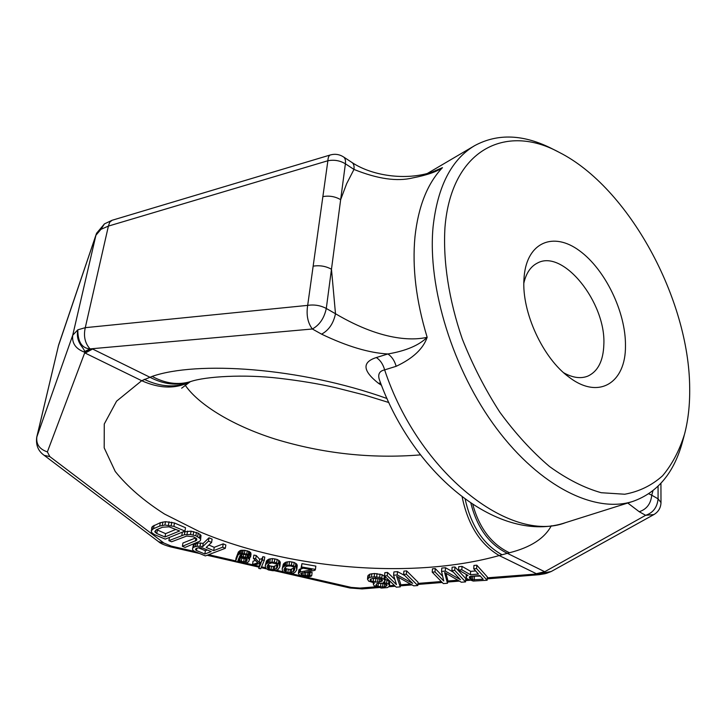 <?xml version="1.0" encoding="UTF-8"?>
<svg xmlns="http://www.w3.org/2000/svg" width="726" height="726" viewBox="0 0 726 726"><rect width="100%" height="100%" fill="white"/><g stroke="black" fill="none" stroke-linecap="round" stroke-linejoin="round"><path stroke-width="1.09" d="M340.657 199.668L346.647 183.696L353.97 169.421C354.361 166 353.707 163.695 352.001 162.506C373.273 176.699 409.364 181.128 435.237 170.909L442.47 167.652C436.725 171.753 426.843 175.166 412.804 177.897C397.122 181.763 377.511 178.941 353.97 169.421L345.394 163.795L326.292 308.468L335.494 313.741C333.461 323.424 328.833 330.23 321.591 334.16C347.055 346.356 369.153 352.963 387.875 353.97L376.331 357.546C361.893 362.174 362.601 370.759 378.446 383.283L381.504 385.306M340.657 199.677C335.212 196.492 329.277 195.476 322.87 196.61L313.151 266.161C319.739 265.126 325.838 266.152 331.473 269.237L335.494 313.741C385.388 343.216 416.388 339.786 427.16 337.309C419.002 345.349 405.907 350.903 387.875 353.97C391.822 356.602 394.581 360.713 396.16 366.303L384.635 369.888C379.444 371.013 377.683 374.253 379.344 379.616L379.389 379.725M432.297 172.008L442.47 167.652C427.478 183.351 418.321 206.347 414.991 236.631C412.059 267.368 416.116 300.927 427.16 337.309C423.222 348.798 412.885 358.462 396.16 366.303M684.219 435.391L682.73 440.9C674.436 472.354 657.829 492.518 632.909 501.394C595.284 513.618 540.362 486.983 496.657 428.594C452.97 370.324 427.278 287.124 433.095 226.684C437.606 186.455 451.454 159.448 474.632 145.663L427.215 173.55M199.795 553.575L170.438 546.85C164.121 545.026 160.174 543.32 158.595 541.705L44.204 455.356C38.233 451.164 35.728 445.147 36.708 437.324L72.727 335.249L77.8 329.822C75.45 342.944 83.989 347.291 84.606 351.52L90.06 348.897L312.352 328.996C319.576 325.012 324.223 318.17 326.292 308.468C320.556 305.428 314.349 304.403 307.679 305.374C306.172 314.966 307.724 322.843 312.352 328.996L321.591 334.16M551.315 525.769C544.554 538.411 530.606 547.404 509.452 552.749L499.216 555.553C412.976 579.829 288.413 569.347 199.577 531.695L164.557 514.062C143.957 500.931 127.513 486.729 115.234 471.455L104.19 447.86L104.263 424.02L116.587 401.16L141.688 380.714L152.124 376.404C196.528 360.867 299.157 367.047 387.04 398.529M627.763 503.018L639.252 511.739L645.632 515.306L544.727 571.734L544.246 572.387L546.36 573.386L551.206 571.516L538.692 573.839L546.36 573.386M376.331 357.546C380.315 360.169 383.083 364.289 384.635 369.888C418.802 473.08 510.65 544.182 565.717 522.593C500.459 544.799 413.666 475.957 379.344 379.616L379.253 379.353M378.446 383.283L380.605 382.992M462.172 497.074C468.007 525.007 480.358 544.5 499.216 555.553L536.314 573.694L544.718 571.734L507.302 553.303C489.224 544.382 477.091 527.72 470.902 503.318M502.038 554.755C483.471 544.527 471.192 526.051 465.203 499.334M536.314 573.694L544.691 571.789M84.606 351.52L85.178 353.081L92.619 349.024L149.747 377.166C163.531 384.372 176.772 385.969 189.459 381.94L190.756 381.522M214.234 547.322L213.698 550.617L206.193 547.449L211.593 542.449L212.137 539.119L209.015 537.784L203.235 543.347L197.599 543.021L193.406 544.672L192.508 549.183L193.034 550.417L194.831 551.497L205.376 555.916L225.332 548.302L225.85 544.99L223.209 543.856L214.234 547.322L208.816 545.017M195.675 537.921L182.952 543.003L182.38 546.297L185.066 547.413L199.741 541.251L200.548 540.198L200.449 538.756L195.866 535.743L190.502 534.518L184.377 534.735L168.886 540.643L171.599 541.778L186.682 536.06L193.307 536.768L196.492 538.474L196.619 540.28L182.38 546.297M200.548 540.198L201.011 535.416L198.234 533.165L191.074 531.169L182.834 531.94M184.939 531.087L185.52 527.72L174.485 523.001L165.51 521.676L160.346 522.684L152.514 526.395L151.788 527.484L151.371 532.285L154.284 534.536L165.256 539.128L184.939 531.087L173.886 526.377L164.902 525.043L159.729 526.041L153.495 528.673L151.171 530.824M475.648 570.954L470.657 571.344L462.045 566.398L458.732 566.67L458.496 570.037L468.052 575.428L466.627 576.063L466.128 577.161L467.254 578.912L473.261 581.063L487.128 580.265L476.592 568.594L473.715 568.821L478.488 574.075L470.43 574.711L461.809 569.774L458.496 570.037M487.128 580.265L487.327 576.916L476.81 565.2L473.942 565.436L473.715 568.821M442.669 576.272L435.264 568.567L432.478 568.794L432.206 572.142L443.323 583.595L447.461 583.287L444.602 572.487L461.346 582.225L465.538 581.907L454.712 570.346L451.881 570.572L460.465 579.693L445.292 571.099L441.544 571.398L443.758 580.981L435.001 571.925L432.206 572.142M447.461 583.287L447.715 579.974L445.945 573.268M465.538 581.907L465.765 578.577L454.957 566.97L452.126 567.206L451.881 570.572M453.441 572.233L445.546 567.732L441.798 568.041L441.544 571.398M394.908 579.539L387.557 572.442L384.853 572.66L384.526 575.963L396.251 587.18L400.262 586.871L396.65 576.308L413.729 585.846L417.795 585.537L406.351 574.212L403.611 574.429L412.677 583.368L397.222 574.947L393.583 575.237L396.469 584.621L387.239 575.745L384.526 575.963M400.262 586.871L400.561 583.613L398.42 577.297M417.795 585.537L418.076 582.261L406.651 570.89L403.91 571.117L403.611 574.429M404.809 575.618L397.53 571.634L393.9 571.925L393.583 575.237M311.708 575.7L303.922 575.464L301.136 574.402L300.818 573.386L314.957 570.291L315.429 569.402L301.535 566.933L301.081 567.832L311.881 569.747L300.283 571.952L298.35 573.331L299.557 575.074L303.096 576.272L307.37 576.834L310.964 576.326L311.708 575.7L312.116 572.442L304.711 572.279M315.429 569.402L315.828 566.117L301.952 563.648L301.081 567.832M303.205 568.204L298.94 569.719L298.35 573.331M296.771 569.783L297.243 565.545L296.707 564.084L294.139 562.45L289.502 561.625L285.899 562.16L283.349 564.057L282.16 568.93L282.704 571.326L285.264 572.923L289.846 573.731L293.413 573.222L295.164 572.197L296.771 569.783L296.281 567.36L291.471 565.146L285.454 565.445L282.904 567.324L282.16 568.93M279.819 566.779L280.3 562.532L279.719 561.062L277.114 559.419L272.459 558.593L268.874 559.138L266.378 561.035L265.217 565.926L265.825 568.34L268.429 569.946L273.021 570.763L276.57 570.246L278.294 569.202L279.819 566.779L279.265 564.347L274.41 562.115L268.411 562.414L265.916 564.311L265.217 565.926M255.434 560.463L253.038 561.198L252.566 564.456L254.88 564.873L261.042 563.058L258.755 568.431L260.679 568.767L264.3 560.318L262.349 559.973L261.505 561.969L259.182 562.532L255.724 558.793L253.392 558.376L257.794 562.868L252.566 564.456M259.999 563.367L258.755 568.431M264.3 560.318L264.763 557.023L262.821 556.679L261.968 558.693L259.654 559.256L256.205 555.508L253.873 555.091L253.392 558.376M385.079 581.127L385.043 576.58L382.121 574.72L374.516 573.495L369.852 574.139L367.837 575.872L367.492 579.148L368.654 581.127L374.498 582.987L373.291 584.103L374.18 585.828L381.359 588.06L387.548 587.588L389.617 585.909L388.528 583.949L383.401 582.297L385.079 581.127L383.963 579.148L379.689 577.397L374.18 576.789L369.516 577.424L367.492 579.148M389.617 585.909L389.581 581.39L385.261 579.303M250.561 557.087L251.051 553.793L249.762 551.778L244.889 550.308L240.678 550.362L238.409 551.942L236.041 558.185L235.542 561.443L237.484 561.788L237.901 560.708L239.489 561.951L244.907 562.913L247.584 562.423L248.8 561.47L249.29 559.22L247.067 557.45L241.604 556.479L239.299 557.051L240.533 554.909L242.457 554.265L246.45 554.773L247.875 555.426L248.61 556.742L250.561 557.087L250.225 555.844L246.749 554.038L241.495 553.502L239.181 554.074L237.901 555.236L235.542 561.443M207.337 549.981L205.376 550.735L198.361 547.785M175.928 529.381L165.592 533.646L156.635 529.69M480.358 576.145L471.891 576.181M294.384 567.814L290.318 569.538L286.498 568.857L284.973 567.596M380.07 578.722L372.837 578.268M384.335 583.595L378.899 583.159M277.45 564.873L273.493 566.552L269.655 565.872L268.039 564.519M246.223 558.394L244.136 558.648L239.943 557.559L244.444 557.768L246.949 558.802L246.931 560.944L243.646 561.915L238.818 560.481L238.246 559.791L238.945 557.967L239.934 557.559M144.22 379.335C160.873 387.194 176.155 388.002 190.049 381.749M313.151 266.161L307.679 305.374L85.278 327.671C83.372 336.183 84.969 343.262 90.06 348.897C81.911 348.298 77.827 341.937 77.8 329.822L85.278 327.671L108.401 226.095L100.95 229.334L95.923 235.242L72.727 335.249C71.801 343.298 75.785 348.961 84.679 352.228L91.476 348.97M194.913 551.533L171.309 546.115L163.922 543.048L49.813 456.59L47.372 451.89L84.706 352.836L92.429 349.024M352.001 162.506L343.462 156.889C345.159 158.059 345.794 160.364 345.394 163.795C340.04 160.573 334.205 159.557 327.88 160.745L108.401 226.095L109.708 222.21L112.085 220.277L104.453 223.88L100.95 229.334L104.254 224.025M322.87 196.61L327.88 160.745C328.07 157.397 328.896 155.464 330.357 154.956L112.085 220.277M558.004 151.743L552.922 149.157C524.009 134.256 497.909 133.094 474.632 145.663M648.772 493.78L651.739 495.196C650.859 503.735 646.703 509.244 639.252 511.739M652.973 490.722L651.739 495.196L658.083 498.844C657.23 507.347 653.082 512.837 645.632 515.306L653.881 514.58C658.446 511.839 660.814 507.828 660.996 502.564L660.932 483.316M487.273 577.823L538.692 573.839M545.317 573.658L539.164 574.693L537.585 573.839L544.509 572.024M689.682 388.011C689.246 299.076 628.616 187.381 559.265 152.387C505.505 122.993 451.254 149.756 444.974 227.302C442.896 260.943 448.813 299.838 462.308 339.033C472.59 364.942 485.077 389.299 499.778 412.123C515.424 433.486 532.013 451.626 549.537 466.546C567.188 479.269 584.421 487.99 601.237 492.718L624.75 494.234C639.198 491.584 651.803 485.44 662.575 475.793C672.131 464.404 679.472 450.483 684.582 434.021C688.221 420 689.918 404.663 689.682 388.011M625.467 345.839C625.903 312.198 605.175 269.301 579.357 250.642C553.593 231.558 527.276 241.93 524.172 276.179L523.963 279.174C521.586 312.098 542.994 358.499 569.13 377.211C598.923 400.162 625.912 382.72 625.467 345.839M563.784 372.828C572.714 377.792 580.7 378.899 587.742 376.159C597.915 371.458 603.288 360.931 603.841 344.56C606.092 302.724 563.122 248.7 537.422 263.057C530.67 266.451 526.15 273.13 523.845 283.086M223.209 543.856L222.682 547.177L213.698 550.617M225.332 548.302L222.682 547.177M193.406 544.672L192.508 549.183M194.214 543.992L193.661 547.295L192.844 547.967M195.893 543.329L195.33 546.633L193.661 547.295M197.599 543.021L197.036 546.324L195.33 546.633M200.612 542.921L200.058 546.233L197.036 546.324M203.235 543.347L202.681 546.651L200.058 546.233M209.015 537.784L208.471 541.115L202.681 546.651M211.593 542.449L208.471 541.115M202.772 548.057L211.157 551.597L204.841 554.011L196.474 550.508L195.557 549.782L196.319 548.411L199.287 547.613L202.772 548.057M164.993 536.968L156.752 533.51L154.765 531.641L156.271 529.844L162.515 527.221L169.076 526.822L179.64 530.96L164.993 536.968L165.592 533.646M470.847 576.262L479.841 575.564L483.189 579.257L472.608 579.811L469.386 577.96L469.658 576.625L470.847 576.262M375.015 578.032L381.722 579.321L382.475 580.038L382.139 581.099L377.547 582.234L370.877 580.954L370.106 580.237L370.423 579.176L375.015 578.032M382.566 586.953L378.028 586.29L375.886 585.183L377.03 583.559L382.366 583.141L387.04 584.829L385.869 586.454L384.344 586.817L382.566 586.953L382.892 583.704M294.148 570.863L291.208 572.642L287.895 572.623L285.082 571.562L284.048 570.228L284.165 569.093L285.645 566.843L287.696 566.035L291.044 566.044L293.876 567.133L294.892 568.476L294.148 570.863L294.529 567.995M277.241 567.868L274.346 569.656L271.043 569.647L268.203 568.576L267.141 567.233L267.222 566.089L268.629 563.821L271.987 562.859L276.86 564.111L277.913 565.472L277.241 567.868L277.622 565.091M195.702 548.929L195.557 549.782M196.855 548.203L196.474 550.508M205.376 550.735L204.841 554.011M182.38 532.131L181.809 535.398M169.467 537.403L168.886 540.643M184.958 531.387L184.377 534.735M187.562 531.087L186.981 534.427M191.074 531.169L190.502 534.518M193.742 531.595L193.17 534.944M196.428 532.394L195.866 535.743M198.234 533.165L197.672 536.514M200.067 534.309L199.505 537.648M201.011 535.416L200.449 538.756M195.893 538.066L195.376 541.142M196.819 539.073L196.619 540.28M152.514 526.395L151.888 529.744M154.112 525.325L153.495 528.673M160.346 522.684L159.729 526.041M162.905 521.994L162.288 525.361M165.51 521.676L164.902 525.043M169.058 521.758L168.45 525.125M171.753 522.194L171.145 525.56M174.485 523.001L173.886 526.377M157.361 530.18L156.752 533.51M155.754 530.234L155.319 532.566M470.657 571.344L470.43 574.711M476.81 565.2L476.592 568.594M466.31 574.447L466.128 577.161M466.718 574.674L466.627 576.063M462.045 566.398L461.809 569.774M469.459 576.852L469.386 577.96M470.212 576.453L470.067 578.695M471.419 576.217L471.21 579.393M472.826 576.462L472.608 579.811M474.45 576.598L474.241 579.947M435.264 568.567L435.001 571.925M445.546 567.732L445.292 571.099M454.957 566.97L454.712 570.346M387.557 572.442L387.239 575.745M397.53 571.634L397.222 574.947M406.651 570.89L406.351 574.212M384.635 581.49L384.544 582.461M386.949 579.802L386.631 583.069M388.837 580.682L388.528 583.949M389.581 581.39L389.272 584.657M373.427 582.833L373.291 584.103M368.4 575.046L368.055 578.323M369.852 574.139L369.516 577.424M371.83 573.712L371.494 577.007M374.516 573.495L374.18 576.789M377.012 573.558L376.685 576.852M380.016 574.103L379.689 577.397M382.121 574.72L381.803 578.014M384.281 575.854L383.963 579.148M385.043 576.58L384.716 579.865M371.095 578.849L370.877 580.954M373.563 578.531L373.228 581.798M375.841 578.867L375.514 582.134M377.874 578.967L377.547 582.234M379.653 578.822L379.326 582.098M381.123 579.103L380.86 581.717M382.266 579.838L382.139 581.099M380.869 583.604L380.551 586.862M384.653 583.659L384.344 586.817M386.087 584.185L385.869 586.454M386.976 584.775L386.894 585.61M376.558 583.949L376.386 585.655M378.337 583.241L378.028 586.29M301.299 573.141L301.136 574.402M302.388 572.723L302.107 574.947M304.321 572.351L303.922 575.464M305.864 572.478L305.446 575.736M307.851 572.642L307.443 575.89M309.176 572.496L308.768 575.745M310.211 572.106L309.802 575.355M298.94 569.719L298.522 572.977M299.675 569.084L299.257 572.342M300.709 568.685L300.283 571.952M301.952 563.648L301.535 566.933M283.349 564.057L282.904 567.324M284.156 563.222L283.712 566.498M284.792 562.75L284.347 566.026M285.899 562.16L285.454 565.445M287.315 561.824L286.87 565.109M289.502 561.625L289.066 564.91M291.906 561.86L291.471 565.146M294.139 562.45L293.712 565.736M295.809 563.34L295.382 566.616M296.707 564.084L296.281 567.36M297.125 564.937L296.698 568.213M297.243 565.545L296.816 568.821M293.676 568.594L293.25 571.852M284.22 568.984L284.048 570.228M285.518 568.304L285.082 571.562M286.498 568.857L286.062 572.115M288.322 569.375L287.895 572.623M290.318 569.538L289.883 572.787M291.634 569.384L291.208 572.642M266.378 561.035L265.916 564.311M267.159 560.2L266.696 563.476M267.785 559.728L267.322 563.004M268.874 559.138L268.411 562.414M270.272 558.793L269.818 562.078M272.459 558.593L271.996 561.879M274.864 558.82L274.41 562.115M277.114 559.419L276.66 562.704M278.802 560.309L278.348 563.594M279.719 561.062L279.265 564.347M280.154 561.924L279.71 565.2M280.3 562.532L279.846 565.808M276.815 565.608L276.37 568.866M267.331 565.835L267.141 567.233M268.665 565.318L268.203 568.576M269.655 565.872L269.201 569.13M271.497 566.389L271.043 569.647M273.493 566.552L273.04 569.81M274.8 566.398L274.346 569.656M256.205 555.508L255.724 558.793M259.654 559.256L259.182 562.532M261.968 558.693L261.505 561.969M262.821 556.679L262.349 559.973M250.715 552.55L250.225 555.844M240.034 555.408L239.825 556.76M241.041 554.628L240.751 556.524M241.921 554.401L241.604 556.479M243.573 554.328L243.237 556.579M245.923 554.682L245.579 556.996M247.403 555.208L247.067 557.45M248.392 556.062L248.092 558.031M249.327 556.869L249.045 558.784M249.626 556.924L249.29 559.22M249.835 556.96L249.381 560.018M238.409 551.942L237.901 555.236M239.68 550.78L239.181 554.074M240.678 550.362L240.179 553.657M241.994 550.199L241.495 553.502M243.246 550.217L242.747 553.521M244.889 550.308L244.39 553.62M247.239 550.735L246.749 554.038M248.737 551.197L248.238 554.501M249.762 551.778L249.272 555.081M239.208 557.858L238.818 560.481M240.333 557.777L239.834 561.044M241.812 558.23L241.322 561.507M244.136 558.648L243.646 561.915M245.824 558.557L245.334 561.824M246.731 558.684L246.323 561.425M247.185 559.229L246.931 560.944M660.996 502.564L658.083 498.844L658.065 486.257M152.124 376.404C165.401 383.546 178.215 385.279 190.575 381.586C205.621 376.404 244.281 374.135 279.029 378.264C300.292 380.742 319.131 383.882 335.566 387.675L364.588 395.035L388.873 402.531M509.452 552.749C491.575 544.228 479.36 528.174 472.826 504.597M468.016 579.375L465.702 579.566M457.861 580.192L447.633 581.018M441.317 581.526L417.976 583.414M410.453 584.022L400.453 584.829M394.309 585.319L389.644 585.7M376.059 586.799L360.023 588.087L351.266 587.407L291.162 573.622M283.303 571.816L276.506 570.255M265.489 567.732L261.514 566.815M259.073 566.253L244.353 562.877M238.718 561.588L237.656 561.343M235.632 560.88L208.616 554.682M85.178 353.081L141.697 380.714C159.784 388.791 175.973 389.109 190.257 381.685M378.718 587.588L362.083 588.922L360.023 588.087M362.083 588.922L349.905 587.996L351.266 587.407M170.438 546.85L171.309 546.115M158.595 541.705L163.922 543.048M44.204 455.356L49.813 456.59M47.372 451.89C39.467 449.222 35.964 444.203 36.854 436.843L58.634 344.986L36.708 437.324M104.453 223.88L96.576 233.255L58.243 346.375M632.909 501.394L565.717 522.593M420.454 454.884C371.358 458.868 322.97 453.614 275.299 439.121C229.715 424.719 197.145 403.003 185.148 385.07M181.663 388.192L190.312 381.667M349.905 587.996L274.256 570.654M266.478 568.866L261.16 567.65M258.946 567.142L207.101 555.254M343.462 156.889C339.369 154.32 335.004 153.676 330.357 154.956M653.881 514.58L551.206 571.516M539.164 574.693L487.21 578.867M470.103 580.246L465.629 580.6M459.422 581.099L447.552 582.052M442.243 582.488L417.895 584.439M412.05 584.911L400.362 585.846M395.28 586.254L388.945 586.762M96.186 234.316L58.634 344.986"/></g></svg>

